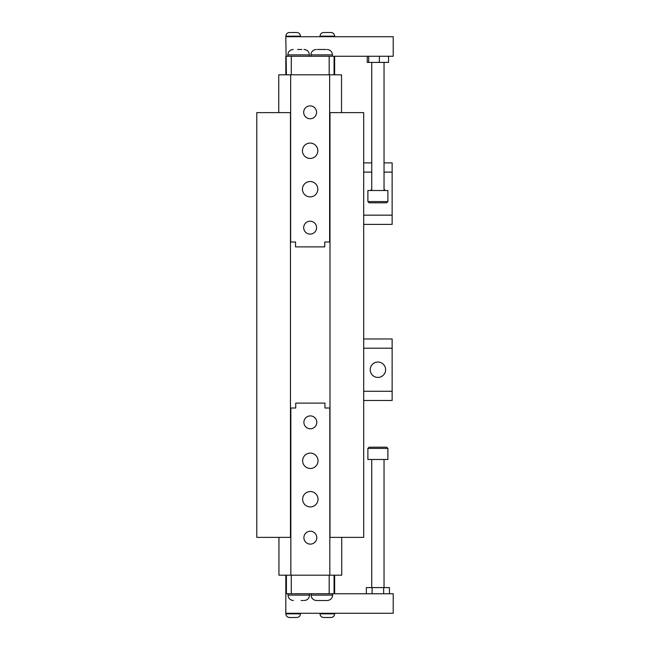 <?xml version="1.0" encoding="UTF-8"?>
<svg xmlns="http://www.w3.org/2000/svg" width="650" height="650" viewBox="0 0 650 650"><rect width="100%" height="100%" fill="white"/><g stroke="black" fill="none" stroke-linecap="round" stroke-linejoin="round"><path stroke-width="0.97" d="M334.059 74.815L334.059 56.257L393.217 56.257L393.217 36.725L285.805 36.725L286.406 74.815M334.059 56.257L286.406 56.257M291.289 74.815L291.289 56.257M285.821 56.257L285.821 74.815M334.644 56.257L334.644 74.815M329.176 74.815L329.176 56.257M329.997 408.005L324.943 408.005L324.943 403.122L295.726 403.122L295.726 408.005L290.469 408.005M302.64 460.793A7.686 7.686 0 0 1 314.178 454.131A7.686 7.686 0 0 1 314.178 467.448A7.686 7.686 0 0 1 302.64 460.793M302.64 499.241A7.686 7.686 0 0 1 314.178 492.578A7.686 7.686 0 0 1 314.178 505.895A7.686 7.686 0 0 1 302.64 499.241M290.842 408.005L290.842 575.185L329.826 575.185L329.826 408.005M278.947 537.371L278.947 575.185L290.842 575.185M303.891 537.68A6.443 6.443 0 0 1 313.552 532.098A6.443 6.443 0 0 1 313.552 543.262A6.443 6.443 0 0 1 303.891 537.68M303.891 422.346A6.443 6.443 0 0 1 313.552 416.764A6.443 6.443 0 0 1 313.552 427.927A6.443 6.443 0 0 1 303.891 422.346M341.721 537.371L341.721 575.185L329.826 575.185M278.752 112.629L278.752 74.815L290.648 74.815L290.648 241.995L295.531 241.995L295.531 246.878L324.748 246.878L324.748 241.995L329.997 241.995M341.526 112.629L341.526 74.815L290.648 74.815M317.826 189.207A7.686 7.686 0 0 1 306.296 195.869A7.686 7.686 0 0 1 306.296 182.553A7.686 7.686 0 0 1 317.826 189.207M317.826 150.759A7.686 7.686 0 0 1 306.296 157.422A7.686 7.686 0 0 1 306.296 144.105A7.686 7.686 0 0 1 317.826 150.759M329.631 241.995L329.631 74.815M316.582 112.32A6.443 6.443 0 0 1 306.914 117.902A6.443 6.443 0 0 1 306.914 106.738A6.443 6.443 0 0 1 316.582 112.32M316.582 227.654A6.443 6.443 0 0 1 306.914 233.236A6.443 6.443 0 0 1 306.914 222.072A6.443 6.443 0 0 1 316.582 227.654M325.926 49.489L317.411 49.489M320.629 49.489L324.886 49.489M301.827 49.489L297.57 49.489M392.137 400.489L363.691 400.489L392.137 400.489L392.137 338.975L363.691 338.975M370.224 369.728A7.686 7.686 0 0 1 381.761 363.074A7.686 7.686 0 0 1 381.761 376.391A7.686 7.686 0 0 1 370.224 369.728M363.691 112.629L363.691 537.371L329.997 537.371L329.997 112.629L363.691 112.629M392.137 224.396L363.691 224.396L392.137 224.396L392.137 162.882L384.036 162.882M371.735 162.882L363.691 162.882M370.89 190.515A7.686 7.686 0 0 1 371.735 189.061M384.036 188.987A7.686 7.686 0 0 1 384.938 190.515M334.644 575.185L334.644 593.742L334.059 593.742L334.059 575.185M286.406 575.185L286.406 593.742L334.059 593.742M286.406 593.742L285.821 593.742L285.821 575.185M329.176 575.185L329.176 593.742M291.289 575.185L291.289 593.742M334.644 593.742L393.217 593.742L393.217 613.275L285.805 613.275L285.821 593.742M384.036 587.592L384.036 459.485M386.652 447.184L369.119 447.184L367.892 448.411L387.879 448.411L386.652 447.184M387.879 448.411L387.879 459.485L367.892 459.485L367.892 448.411M366.348 593.742L366.348 587.592L389.431 587.592L389.431 593.742M372.117 587.592L372.117 593.742M383.654 587.592L383.654 593.742M327.324 617.5L330.98 617.5C333.198 617.281 334.409 616.062 334.628 613.844L320.019 613.844C320.239 616.062 321.449 617.281 323.676 617.5L327.324 617.5M293.142 617.5L296.798 617.5C299.016 617.281 300.235 616.062 300.454 613.844L285.838 613.844C286.057 616.062 287.276 617.281 289.494 617.5L293.142 617.5M256.783 112.629L290.469 112.629L290.469 537.371L256.783 537.371L256.783 112.629M317.094 600.511L327.251 600.511L317.094 600.511M301.178 600.511L303.233 600.511M327.324 32.5L323.676 32.5C321.449 32.719 320.239 33.938 320.019 36.156L334.628 36.156C334.409 33.938 333.198 32.719 330.98 32.5L327.324 32.5M293.142 32.5L289.494 32.5C287.276 32.719 286.057 33.938 285.838 36.156L300.454 36.156C300.235 33.938 299.016 32.719 296.798 32.5L293.142 32.5M373.108 202.816L386.652 202.816L387.879 201.589L367.892 201.589L369.119 202.816L373.108 202.816M367.892 201.589L367.892 190.515L387.879 190.515L387.879 201.589M388.546 56.257L388.546 62.408L367.234 62.408L367.234 56.257M379.373 62.408L379.373 56.257M368.713 62.408L368.713 56.257M316.29 49.489C313.016 49.814 311.228 51.61 310.903 54.876L332.434 54.876C332.118 51.61 330.322 49.814 327.056 49.489M293.223 49.489C289.949 49.814 288.161 51.61 287.836 54.876L309.368 54.876C309.051 51.61 307.255 49.814 303.989 49.489M363.691 348.205L392.137 348.205M392.137 391.259L363.691 391.259M363.691 172.112L371.735 172.112M384.036 172.112L392.137 172.112M392.137 215.166L363.691 215.166M327.251 600.511C330.517 600.186 332.312 598.39 332.629 595.124L311.098 595.124C311.423 598.39 313.211 600.186 316.485 600.511M304.184 600.511C307.45 600.186 309.246 598.39 309.562 595.124L288.031 595.124C288.356 598.39 290.144 600.186 293.418 600.511M310.903 54.876L310.903 56.257M332.434 54.876L332.434 56.257M287.836 54.876L287.836 56.257M309.368 54.876L309.368 56.257M371.735 587.592L371.735 459.485M334.628 613.844L334.628 613.275M320.019 613.844L320.019 613.275M300.454 613.844L300.454 613.275M285.838 613.844L285.838 613.275M332.629 595.124L332.629 593.742M311.098 595.124L311.098 593.742M309.562 595.124L309.562 593.742M288.031 595.124L288.031 593.742M320.019 36.156L320.019 36.725M334.628 36.156L334.628 36.725M285.838 36.156L285.838 36.725M300.454 36.156L300.454 36.725M371.735 62.408L371.735 190.515M384.036 62.408L384.036 190.515"/></g></svg>
